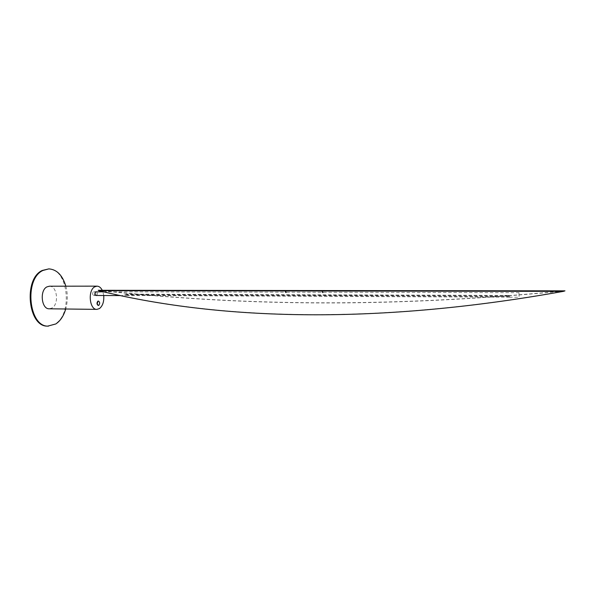 <?xml version="1.0" encoding="UTF-8"?>
<svg xmlns="http://www.w3.org/2000/svg" width="595" height="595" viewBox="0 0 595 595"><rect width="100%" height="100%" fill="white"/><g stroke="black" fill="none" stroke-linecap="round" stroke-linejoin="round"><path stroke-width="0.45" stroke-dasharray="2.98 2.23" d="M98.309 305.451L98.725 305.302C99.923 303.532 99.796 302.111 98.354 301.055M48.143 268.895C67.912 267.631 73.453 313.654 55.119 323.948L47.823 326.097M96.457 295.477L96.546 295.425C97.535 294.146 97.506 292.933 96.464 291.795M94.099 295.418C95.163 293.818 95.029 292.591 93.705 291.714L93.311 291.833C92.247 293.424 92.374 294.659 93.698 295.537L94.099 295.418M49.392 286.21C57.172 285.682 59.322 304.157 51.981 308.024L49.266 308.798M103.731 295.507L102.905 291.81M102.853 291.662L102.266 290.293M65.844 286.188C67.83 293.804 67.785 301.405 65.718 308.998M286.47 291.059L285.637 291.892L285.131 290.836L286.232 291.319L286.619 290.843L321.969 290.888L323.07 291.379L323.516 290.896L322.527 291.959L321.888 291.111M285.764 292.762L286.812 292.301L285.288 292.316L285.764 292.762M96.145 295.477L96.531 295.358C97.55 293.818 97.424 292.636 96.152 291.795M125.456 295.492L126.713 294.651L508.457 296.05L509.774 297.054L509.409 297.203L125.456 295.492L125.344 294.956L508.018 296.422L509.632 296.027L508.42 295.395L126.601 294.116L124.816 294.666L125.344 294.956M518.981 292.814L519.063 297.247L518.981 292.814M323.673 292.398L322.639 292.852L322.103 292.398L323.68 292.398L323.487 290.91M561.859 291.468L562.632 291.223L561.903 291.267C374.24 308.798 236.609 304.967 100.213 290.62L99.96 290.776C214.26 318.6 368.03 326.067 561.859 291.468L323.382 291.111M563.539 290.948C374.597 308.716 236.386 304.841 99.283 290.367L563.539 290.948M322.059 290.933L286.656 290.888M561.903 291.267L323.546 290.933M285.035 291.059L99.96 290.776M285.221 290.881L100.213 290.62M126.713 294.651L126.601 294.116M508.457 296.05L508.42 295.395M508.056 297.076L508.018 296.422M93.705 291.714L96.152 291.721M93.698 295.537L96.145 295.551M321.969 290.888L286.619 290.843L286.812 292.301M120.138 295.574L124.95 295.596M509.409 297.203L519.063 297.247M562.632 291.223L323.516 290.896M285.131 290.836L99.663 290.583M321.917 290.918L322.103 292.398M103.463 291.81L285.95 292.19M286.678 292.19L322.765 292.264M323.524 292.264L519.085 292.673M285.057 290.881L285.265 292.331M125.002 295.574L124.816 294.666M509.692 297.15L509.632 296.027"/><path stroke-width="0.89" d="M97.944 301.196L97.178 304.045L98.368 305.451L98.852 305.302C100.057 303.465 99.908 302.052 98.413 301.055L97.944 301.196M98.354 301.055L97.818 301.196C96.613 303.034 96.754 304.447 98.249 305.451L98.309 305.451M65.718 308.998C63.68 315.915 60.378 320.898 55.811 323.963L47.823 326.097C28.136 327.525 23.027 278.966 42.245 270.465L48.835 268.888C56.83 269.461 62.505 275.232 65.844 286.188M48.522 326.112C28.843 327.548 23.741 278.966 42.944 270.457L48.835 268.888M96.464 291.795L95.758 291.84C94.694 293.432 94.828 294.674 96.145 295.551L96.457 295.477M102.266 290.293C100.89 287.616 99.134 286.232 97.015 286.15L94.657 286.857C87.577 290.538 89.54 309.95 96.888 309.378L99.447 308.574C102.734 305.912 104.155 301.561 103.731 295.507M96.888 309.378L49.266 308.798C41.501 309.348 39.419 290.479 46.901 286.894L49.392 286.21L97.015 286.15M103.463 291.81L95.773 291.907C94.754 293.439 94.873 294.629 96.145 295.477L120.138 295.574M99.283 290.367L98.19 290.286L98.785 290.68C213.531 318.786 368.216 326.38 563.443 291.349L564.982 290.851L563.539 290.948M563.443 291.349L98.785 290.68M564.982 290.851L98.19 290.286"/></g></svg>

